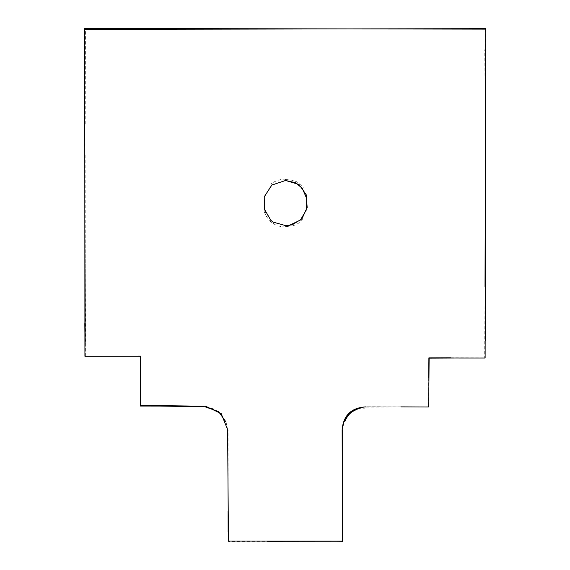 <?xml version="1.0" encoding="UTF-8"?>
<svg xmlns="http://www.w3.org/2000/svg" width="570" height="570" viewBox="0 0 570 570"><rect width="100%" height="100%" fill="white"/><g stroke="black" fill="none" stroke-linecap="round" stroke-linejoin="round"><path stroke-width="0.43" stroke-dasharray="2.85 2.14" d="M228.335 524.977L228.499 541.5L336.941 541.251M342.342 451.96L342.392 458.864M428.697 406.845L363.14 407.123M365.919 406.88L428.369 406.923M228.043 489.822L227.729 430.051L226.041 422.042M140.64 405.747L140.619 401.893M140.548 391.483L140.462 378.124M140.32 356.165L133.715 356.172M85.7 356.264L84.289 54.57M121.325 28.721L362.093 28.977M485.69 29.049L485.668 49.789M485.02 286.503L484.692 358.024L456.606 358.031M285.584 225.592L272.118 221.523L264.808 211.392L264.06 196.935L271.584 184.822L285.513 180.505M428.384 405.47L428.668 377.746M450.671 357.789L485.12 357.917M342.335 541.087L342.335 538.073M364.444 408.034L363.546 408.006M379.969 406.788L365.976 406.795M400.881 406.88L366.061 406.802M203.633 406.118L197.769 406.111M213.608 409.281C213.779 409.167 208.877 407.564 205.834 407.928M485.141 29.12L485.412 84.125M485.526 340.262L485.647 214.605L484.785 49.747M285.684 179.251C280.212 178.752 273.479 181.88 271.968 183.262L271.27 183.796M270.201 221.245L272.531 223.119M285.556 226.931C280.547 226.81 276.692 225.82 273.992 223.96C268.869 220.383 265.649 216.322 264.33 211.784M85.215 124.132L85.436 28.899M85.151 155.133L85.365 344.38M85.008 356.257L84.894 332.474M84.31 145.813L84.275 28.707M228.093 524.977L228.128 531.903M228.086 511.062L228.078 429.908M227.979 479.078L227.886 430.029M428.79 358.067L428.804 363.803M428.718 373.022L428.704 362.99M140.526 403.952L140.526 405.747M379.285 28.899L485.904 28.65M85.429 29.362L84.36 29.369M102.115 356.207L119.365 356.157M285.492 179.557C291.911 179.821 296.307 181.011 298.687 183.127L303.261 187.409M292.31 225.969C296.728 224.658 300.198 222.521 302.713 219.55M285.534 226.554L289.453 226.326"/><path stroke-width="0.85" d="M336.941 541.251L342.492 541.286L342.392 458.864M365.919 406.88C351.341 407.678 343.404 415.316 342.128 429.787L342.442 541.101L228.42 541.08L227.615 429.616L221.189 413.606L206.141 406.467L203.64 406.196L140.605 405.413L140.626 356.093L102.115 356.207M363.14 407.123L360.09 407.678L350.137 412.416L344.081 421.159L342.128 429.866L342.342 451.96M228.335 524.977L228.043 489.822M226.041 422.042L218.566 411.583L205.464 406.944M203.682 406.788L140.64 405.747M140.619 401.893L140.548 391.483M140.462 378.124L140.32 356.264M133.715 356.172L85.7 356.264M84.289 54.57L84.096 28.671L121.325 28.721M362.093 28.977L485.69 29.049M485.668 49.789L485.02 286.503M456.606 358.031L429.132 358.145L428.697 406.845M285.513 180.505L295.353 182.635L302.228 188.2L306.774 198.716L306.154 210.273L300.369 220.077L289.389 225.321L285.584 225.592M485.12 357.917L485.683 29.12L84.723 28.5L84.923 356.257L101.866 356.207M285.563 180.483L271.833 185.072L264.779 196.016L264.452 209.183L270.885 220.412L273.101 222.136L285.599 225.592L292.132 224.865L301.929 218.852L307.173 207.423L306.197 194.705L298.993 184.473L285.563 180.483M428.369 406.923L428.384 405.47M428.668 377.746L428.904 357.853L450.671 357.789M342.42 541.236L267.544 541.308M342.435 541.357L342.449 533.42M342.356 429.887L342.449 525.006L342.271 434.019M360.197 408.305C360.055 407.864 357.461 408.954 352.424 411.569C349.275 413.67 346.745 416.962 344.843 421.437M363.546 408.006L364.301 408.042M428.448 407.001L400.881 406.88M150.594 405.975L140.562 406.004M197.769 406.111L140.498 406.047M206.069 407.792C205.834 407.272 214.014 408.975 213.608 409.281M485.412 84.125L485.526 340.262M85.008 356.67L85.008 356.257M84.894 332.474L84.816 323.525M228.128 531.774L228.086 511.062M428.74 406.923L428.74 405.47M428.726 377.746L428.718 373.022M140.541 378.131L140.555 361.651M140.619 356.165L140.541 405.641M485.013 358.053L450.671 358.038M485.711 28.678L85.429 29.362M172.161 28.828L84.78 29.027M119.365 356.157L140.477 356.186"/></g></svg>
